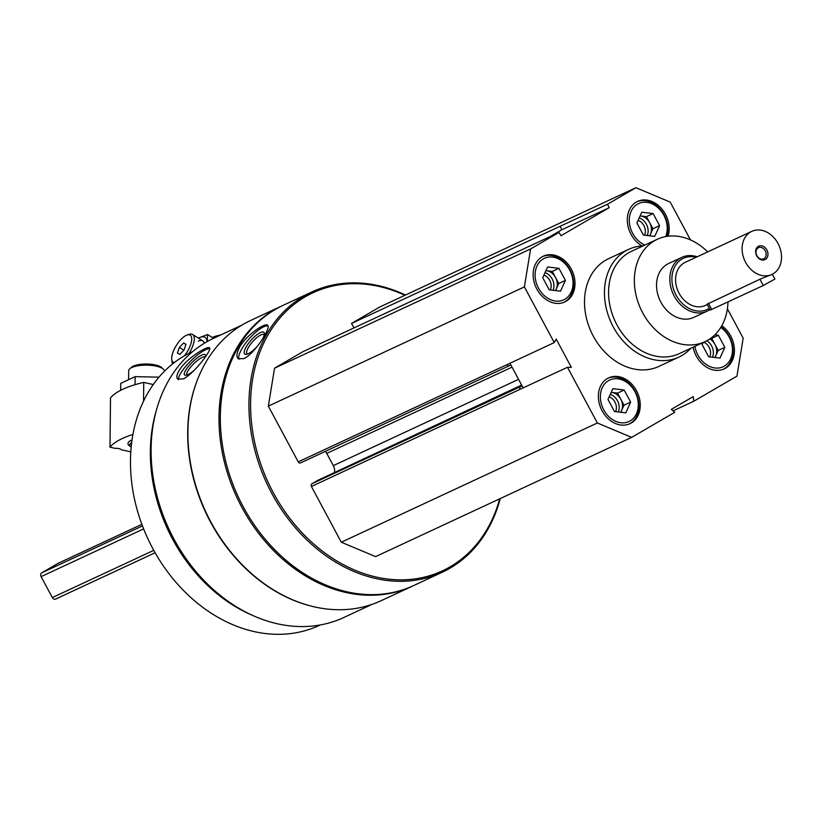 <?xml version="1.0" encoding="UTF-8"?>
<svg xmlns="http://www.w3.org/2000/svg" width="822" height="822" viewBox="0 0 822 822"><rect width="100%" height="100%" fill="white"/><g stroke="black" fill="none" stroke-linecap="round" stroke-linejoin="round"><path stroke-width="1.23" d="M693.11 347.203A25.266 19.882 65 0 0 724.161 368.914A25.266 19.882 65 0 0 730.707 335.993A25.266 19.882 65 0 0 721.788 325.738M571.28 269.061A25.266 19.882 65 0 0 543.404 256.166A25.266 19.882 65 0 0 536.047 287.464A25.266 19.882 65 0 0 564.735 301.972A25.266 19.882 65 0 0 571.28 269.061M690.819 348.281A59.451 46.782 -115 0 1 678.828 357.138L658.874 366.427A59.451 46.782 -115 0 1 593.279 336.095A59.451 46.782 -115 0 1 608.681 258.642L628.635 249.354A59.451 46.782 -115 0 1 643.133 245.881M727.398 308.753L743.18 338.191L736.954 376.137L693.85 401.198L693.213 396.625L671.338 409.346L674.749 412.305L631.645 437.376L597.358 422.981L567.488 367.28L571.362 367.372L556.206 339.106L554.254 342.589L524.385 286.888L530.601 248.943L558.96 232.451L561.005 235.709L609.153 207.719L607.571 204.195L635.92 187.704L670.207 202.099L690.48 239.901M636.536 390.758A25.266 19.882 65 0 0 608.65 377.863A25.266 19.882 65 0 0 601.293 409.161A25.266 19.882 65 0 0 629.981 423.669A25.266 19.882 65 0 0 636.536 390.758M668.081 236.222A25.266 19.882 65 0 0 665.46 214.306A25.266 19.882 65 0 0 637.574 201.411A25.266 19.882 65 0 0 627.443 222.731A25.266 19.882 65 0 0 642.095 245.942M523.162 387.912L510.791 364.834L509.291 365.708A2.086 1.634 -115 0 1 506.886 364.701L554.254 342.589M567.488 367.28L520.079 389.299A2.086 1.634 -115 0 1 520.511 386.648L522.011 385.775M509.928 363.232L510.791 364.834M499.684 498.831A153.375 120.7 -115 0 1 397.93 579.818A153.375 120.7 -115 0 1 273.223 492.542A153.375 120.7 -115 0 1 272.092 328.358A153.375 120.7 -115 0 1 404.897 295.293M631.645 437.376L375.592 556.617L341.305 542.222L311.415 486.48A2.086 1.634 -115 0 1 311.857 483.819L318.135 480.171A2.086 1.634 -115 0 1 318.34 480.069M334.451 472.568L521.631 385.056M325.358 451.37A8.919 7.018 -115 0 1 326.766 453.405L333.311 465.622A8.919 7.018 -115 0 1 334.503 472.208M509.075 365.811L300.626 462.878A2.086 1.634 -115 0 1 298.222 461.872L268.332 406.13L274.558 368.184L302.907 351.693L558.96 232.451M354.056 327.875L351.518 323.436L379.877 306.945L635.92 187.704M372.047 604.365L343.843 617.497A154.043 121.224 -115 0 1 173.843 538.883A154.043 121.224 -115 0 1 213.771 338.202L241.976 325.07M308.353 605.352A154.043 121.224 -115 0 1 210.422 521.847A154.043 121.224 -115 0 1 200.239 373.178M180.388 368.564C176.946 373.671 176.031 377.175 177.644 379.086L183.275 378.891C194.023 373.876 212.477 349.216 209.518 347.912C208.182 345.353 188.402 357.138 180.388 368.564M500.259 498.553A154.567 121.635 -115 0 1 442.318 572.204L413.723 585.531A154.567 121.635 -115 0 1 243.158 506.65A154.567 121.635 -115 0 1 283.22 305.291L311.815 291.974A154.567 121.635 -115 0 1 405.472 295.026M442.318 572.204A154.567 121.635 -115 0 1 271.753 493.323A154.567 121.635 -115 0 1 311.815 291.974M239.654 347.1C236.613 352.772 236.12 356.635 238.175 358.711L243.97 358.608C254.861 353.624 271.527 327.043 267.643 325.255C265.465 322.255 246.528 334.78 239.654 347.1M413.055 585.829A154.567 121.635 -115 0 1 412.397 586.148A154.567 121.635 -115 0 1 241.822 507.266A154.567 121.635 -115 0 1 281.884 305.907A154.567 121.635 -115 0 1 282.552 305.599M412.397 586.148L381.305 600.625A154.567 121.635 -115 0 1 210.73 521.744A154.567 121.635 -115 0 1 250.792 320.385L281.884 305.907M251.994 615.154A150.847 118.707 -115 0 1 172.62 539.201A150.847 118.707 -115 0 1 156.457 410.014M320.22 624.967L319.213 625.439A150.847 118.707 -115 0 1 152.738 548.459A150.847 118.707 -115 0 1 191.845 351.939L192.851 351.467M239.017 359.235A22.297 6.689 131.4 0 1 249.015 338.993A22.297 6.689 131.4 0 1 268.064 325.964M257.574 345.959A14.457 4.336 131.4 0 1 248.213 353.737A14.457 4.336 131.4 0 1 246.21 354.364A14.457 4.336 131.4 0 1 250.998 340.298A14.457 4.336 131.4 0 1 264.345 333.773A14.457 4.336 131.4 0 1 263.061 338.058M247.484 354.046A12.731 3.822 131.4 0 1 247.073 353.809A12.731 3.822 131.4 0 1 252.621 341.726A12.731 3.822 131.4 0 1 263.903 334.698A12.731 3.822 131.4 0 1 264.191 335.078M178.528 379.651A22.297 5.62 135.6 0 1 190.581 361.146A22.297 5.62 135.6 0 1 209.764 348.744M194.126 370.393A14.457 3.648 135.6 0 1 187.94 374.555A14.457 3.648 135.6 0 1 185.546 375.253A14.457 3.648 135.6 0 1 192.317 362.204A14.457 3.648 135.6 0 1 205.51 355.731A14.457 3.648 135.6 0 1 205.161 357.18M186.974 374.945A12.731 3.206 135.6 0 1 186.933 374.914A12.731 3.206 135.6 0 1 193.797 363.714A12.731 3.206 135.6 0 1 205.14 357.108A12.731 3.206 135.6 0 1 205.171 357.149M673.095 410.866L693.85 401.198M341.305 542.222L597.358 422.981M268.332 406.13L524.385 286.888M274.558 368.184L530.601 248.943M351.518 323.436L607.571 204.195M550.01 236.623L561.775 229.78L560.183 226.256M561.775 229.78L609.153 207.719M727.963 301.972A56.482 44.439 -115 0 1 705.009 341.664A56.482 44.439 -115 0 1 642.691 312.843A56.482 44.439 -115 0 1 657.323 239.274A56.482 44.439 -115 0 1 707.67 251.892M709.951 309.504A29.726 23.396 -115 0 1 707.012 311.219L693.717 317.415A29.726 23.396 -115 0 1 660.919 302.249A29.726 23.396 -115 0 1 668.615 263.523L681.921 257.327A29.726 23.396 -115 0 1 697.148 256.793M705.009 341.664L679.239 353.666A56.482 44.439 -115 0 1 616.911 324.844A56.482 44.439 -115 0 1 631.553 251.275L657.323 239.274M678.828 357.138A59.451 46.782 -115 0 1 613.222 326.796A59.451 46.782 -115 0 1 628.635 249.354M564.056 302.27A25.266 19.882 65 0 0 569.954 269.678A25.266 19.882 65 0 0 542.746 256.495M569.667 270.006A22.893 18.012 65 0 0 536.91 266.153A22.893 18.012 65 0 0 555.631 301.058A22.893 18.012 65 0 0 569.667 270.006M550.308 289.95A9.874 7.778 65 0 0 549.702 280.323A9.874 7.778 65 0 0 543.907 275.123M553.072 290.279A11.888 9.361 65 0 0 552.189 279.007A11.888 9.361 65 0 0 545.017 272.678M545.911 270.695A11.888 9.361 -115 0 1 546.609 270.746A11.888 9.361 -115 0 1 555.518 277.456A11.888 9.361 -115 0 1 556.33 288.882A11.888 9.361 -115 0 1 555.353 290.546M545.921 270.664L552.281 271.414L558.755 283.498L555.559 290.577M565.413 280.405L560.553 291.163L549.209 289.827L542.726 277.733L547.586 266.986L558.929 268.321L565.413 280.405L558.755 283.498M552.281 271.414L558.929 268.321M629.313 423.967A25.266 19.882 65 0 0 635.201 391.375A25.266 19.882 65 0 0 607.992 378.182M634.913 391.693A22.893 18.012 65 0 0 602.166 387.85A22.893 18.012 65 0 0 620.877 422.755A22.893 18.012 65 0 0 634.913 391.693M723.494 369.201A25.266 19.882 65 0 0 729.381 336.619A25.266 19.882 65 0 0 721.141 326.858M694.898 346.37A22.893 18.012 65 0 0 720.935 367.568A22.893 18.012 65 0 0 729.093 336.938A22.893 18.012 65 0 0 720.76 327.475M666.889 236.387A25.266 19.882 65 0 0 664.125 214.922A25.266 19.882 65 0 0 636.916 201.729M665.676 236.592A22.893 18.012 65 0 0 663.837 215.241A22.893 18.012 65 0 0 632.262 209.22A22.893 18.012 65 0 0 644.982 245.018M615.555 411.647A9.874 7.778 65 0 0 614.948 402.02A9.874 7.778 65 0 0 609.153 396.821M618.319 411.976A11.888 9.361 65 0 0 617.445 400.704A11.888 9.361 65 0 0 610.263 394.365M611.157 392.392A11.888 9.361 -115 0 1 611.856 392.443A11.888 9.361 -115 0 1 620.774 399.153A11.888 9.361 -115 0 1 621.576 410.568A11.888 9.361 -115 0 1 620.6 412.243M611.178 392.361L617.528 393.111L624.011 405.195L620.816 412.264M630.659 402.102L625.799 412.85L614.455 411.524L607.982 399.43L612.842 388.672L624.175 390.008L630.659 402.102L624.011 405.195M617.528 393.111L624.175 390.008M709.735 356.892A9.874 7.778 65 0 0 709.129 347.264A9.874 7.778 65 0 0 703.796 342.229M712.499 357.21A11.888 9.361 65 0 0 711.626 345.939A11.888 9.361 65 0 0 706.858 340.74M709.797 338.962A11.888 9.361 -115 0 1 714.945 344.387A11.888 9.361 -115 0 1 715.757 355.813A11.888 9.361 -115 0 1 714.78 357.478M710.825 338.243L711.708 338.345L718.192 350.439L714.996 357.508M718.192 350.439L724.84 347.336L719.98 358.094L708.636 356.758L702.152 344.675L703.108 342.548M711.708 338.345L718.356 335.253L724.84 347.336M714.863 334.842L718.356 335.253M644.479 235.195A9.874 7.778 65 0 0 643.873 225.567A9.874 7.778 65 0 0 638.088 220.368M647.243 235.524A11.888 9.361 65 0 0 646.369 224.242A11.888 9.361 65 0 0 639.187 217.912M649.74 235.811L652.935 228.742L646.452 216.659L640.102 215.909A11.888 9.361 -115 0 1 640.78 215.991A11.888 9.361 -115 0 1 649.699 222.7A11.888 9.361 -115 0 1 650.51 234.116A11.888 9.361 -115 0 1 649.524 235.791M659.583 225.639L654.723 236.397L643.379 235.061L636.906 222.978L641.766 212.22L653.11 213.556L659.583 225.639L652.935 228.742M646.452 216.659L653.11 213.556M220.645 335.006A89.177 34.997 -57.9 0 0 212.261 337.482M184.303 355.875A16.008 6.288 -57.9 0 0 191.618 340.637A16.008 6.288 -57.9 0 0 187.118 335.016A16.008 6.288 -57.9 0 0 186.214 335.376A16.008 6.288 -57.9 0 0 175.949 346.083A16.008 6.288 -57.9 0 0 171.747 359.563L172.034 361.69A17.837 6.997 -57.9 0 0 172.743 363.807M189.081 353.285A17.837 6.997 -57.9 0 0 192.595 334.482A17.837 6.997 -57.9 0 0 189.152 334.349L187.118 335.016M171.747 359.563A16.008 6.288 -57.9 0 0 174.213 362.646M177.408 353.121L179.35 347.398L183.635 342.99L185.998 344.305L184.056 350.018L179.771 354.426L177.408 353.121M185.947 344.439L183.635 342.99M183.861 350.234L179.35 347.398M207.031 341.675A21.999 8.631 -57.9 0 0 199.489 337.647A21.999 8.631 -57.9 0 0 198.472 338.171M207.288 341.531L207.555 334.533L198.328 338.078M204.277 343.298A17.837 6.997 -57.9 0 0 198.318 341.109M207.555 334.533L213.566 338.304M132.034 439.996A17.807 5.713 -179.4 0 0 131.027 440.428A17.807 5.713 -179.4 0 0 129.044 441.65A17.807 5.713 -179.4 0 0 130.41 446.49M132.938 434.448A89.177 28.585 -179.4 0 0 109.984 447.168L115.152 448.339A5.353 1.716 -179.4 0 1 121.286 449.726L130.811 451.874M109.984 447.168L110.497 397.899A89.177 28.585 0.6 0 1 143.747 382.415L153.282 384.562M143.747 382.415L143.552 401.198M131.181 447.147A16.008 5.138 0.6 0 1 130.688 446.747A16.008 5.138 0.6 0 1 131.684 442.585M128.622 378.819L128.705 370.691A17.837 5.713 0.6 0 1 129.784 368.759A17.837 5.713 0.6 0 1 131.756 367.537A17.837 5.713 0.6 0 1 148.782 365.225A17.837 5.713 0.6 0 1 163.342 369.109A17.837 5.713 0.6 0 1 164.379 371.061L164.369 371.328M129.784 368.759L131.51 367.249A16.008 5.138 0.6 0 1 133.287 366.15A16.008 5.138 0.6 0 1 148.566 364.074A16.008 5.138 0.6 0 1 161.646 367.568L163.342 369.109M120.649 390.306L120.721 383.36L135.127 376.651L158.646 377.144M135.127 376.651L135.044 384.696M707.29 304.541L705.338 305.445A23.776 18.711 -115 0 1 679.095 293.31A23.776 18.711 -115 0 1 685.26 262.331L751.77 231.362A23.776 18.711 -115 0 1 778.773 245.018A23.776 18.711 -115 0 1 771.848 274.476A23.776 18.711 -115 0 1 745.605 262.341A23.776 18.711 -115 0 1 751.77 231.362M771.848 274.476L759.929 279.233L707.115 304.212L710.27 310.089L763.289 285.511L774.91 279.059L772.32 274.24M55.608 599.094L155.122 552.754L55.752 599.012A2.969 2.343 -115 0 1 55.608 599.094A2.969 2.343 -115 0 1 52.331 597.573L41.1 576.643A2.969 2.343 -115 0 1 41.727 572.842L57.92 563.43A2.969 2.343 -115 0 1 58.074 563.347A2.969 2.343 -115 0 1 58.228 563.286M756.743 255.858A7.429 5.846 -115 0 1 761.295 245.778A7.429 5.846 -115 0 1 767.378 257.111A7.429 5.846 -115 0 1 756.743 255.858M709.324 308.332A28.236 22.225 -115 0 1 676.064 295.077A28.236 22.225 -115 0 1 674.759 266.677A28.236 22.225 -115 0 1 696.121 257.276M707.012 311.219A29.726 23.396 -115 0 1 674.215 296.054A29.726 23.396 -115 0 1 681.921 257.327M756.898 255.683A6.144 4.84 -115 0 1 758.49 247.679A6.144 4.84 -115 0 1 765.467 251.213A6.144 4.84 -115 0 1 763.679 258.817A6.144 4.84 -115 0 1 756.898 255.683M311.415 486.48L520.079 389.299M311.857 483.819L520.511 386.648M318.135 480.171L521.775 385.333L318.237 480.11M333.311 465.622L518.569 379.343M326.766 453.405L512.024 367.136M298.222 461.872L506.886 364.701M57.92 563.43L141.877 524.323L58.074 563.347M52.331 597.573L153.765 550.339M41.1 576.643L143.634 528.895M41.727 572.842L142.473 525.926M759.929 279.233L763.289 285.511M708.379 303.236L711.749 309.524M300.523 462.94L509.188 365.759M202.757 340.853L192.595 334.482M130.688 446.747L128.982 445.195"/></g></svg>
